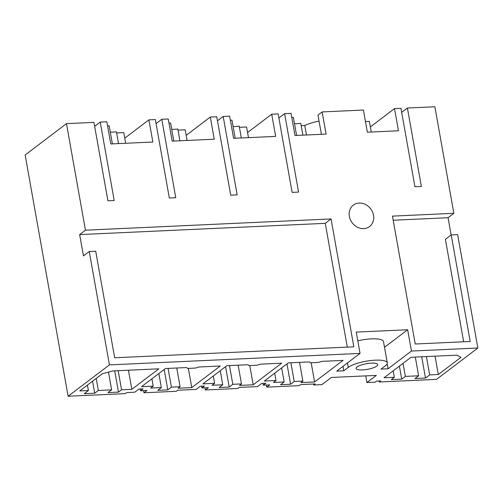 <?xml version="1.0" encoding="UTF-8"?>
<svg xmlns="http://www.w3.org/2000/svg" width="503" height="503" viewBox="0 0 503 503"><rect width="100%" height="100%" fill="white"/><g stroke="black" fill="none" stroke-linecap="round" stroke-linejoin="round"><path stroke-width="0.75" d="M321.411 134.301L317.984 115.08L322.146 111.924L326.095 134.087L294.991 135.514L291.042 113.345L284.597 113.64L278.869 117.985M296.6 135.439L293.381 117.375L291.771 117.451M302.907 135.15L300.8 123.354A14.342 3.716 -10.1 0 1 297.216 123.663A14.342 3.716 -10.1 0 1 294.507 123.681M319.059 121.104A23.371 6.055 -10.1 0 0 304.761 125.511L301.215 125.675M322.146 111.924L363.405 110.031L367.353 132.195L398.458 130.774L394.509 108.604L400.954 108.315L414.925 186.739L421.369 186.443L407.399 108.019L434.875 106.755L453.857 213.316L448.06 217.717L451.134 234.983M371.264 132.019L369.372 121.361L365.455 121.544M284.597 113.64L298.568 192.071L292.124 192.366L278.153 113.936L271.702 114.231L275.65 136.395L233.593 138.325L229.645 116.162L223.194 116.457L237.165 194.881L230.72 195.177L216.749 116.753L210.304 117.048L214.253 139.212L172.189 141.136L168.241 118.972L161.796 119.268L175.767 197.698L169.316 197.993L155.352 119.563L148.901 119.859L152.849 142.022L110.786 143.952L106.843 121.789L100.235 122.091L114.2 200.515L107.919 200.804L93.948 122.38L66.471 123.637L25.15 154.993L68.125 396.245L109.447 364.882L89.245 251.506L95.696 251.211L114.678 357.771L353.835 346.812L331.056 218.943L85.453 230.192L66.471 123.637M365.738 375.886L366.92 382.55L375.131 382.179L376.508 381.129L380.67 380.941L379.287 381.984L436.529 379.363L477.85 348.007L411.448 351.05L407.65 329.735L356.256 332.093L360.054 353.402L109.447 364.882M477.85 348.007L457.655 234.631L451.21 234.926L470.192 341.48L415.233 344.002L392.459 216.127L453.857 213.316M373.54 215.278A13.449 11.588 52.8 0 0 365.455 204.444A13.449 11.588 52.8 0 0 353.326 205.117A13.449 11.588 52.8 0 0 349.365 216.384A13.449 11.588 52.8 0 0 357.451 227.218A13.449 11.588 52.8 0 0 369.579 226.545A13.449 11.588 52.8 0 0 373.54 215.278M304.761 125.511L306.446 134.986M379.287 381.984L379.111 381.01M366.92 382.55L376.345 375.401L331.358 377.464L321.933 384.613L313.727 384.99L313.551 384.015M313.727 384.99L315.111 383.94L300.524 384.613L299.14 385.656L266.76 387.14L266.376 385.009M266.76 387.14L269.771 384.858L263.327 385.153L265.861 383.223L261.736 383.418L257.567 386.581L239.12 387.423L237.743 388.473L205.356 389.957L204.979 387.826M205.356 389.957L208.368 387.668L201.923 387.964L204.463 386.04L200.332 386.229L196.164 389.391L177.722 390.234L176.339 391.284L143.959 392.768L143.575 390.636M143.959 392.768L146.97 390.485L140.519 390.781L143.059 388.85L138.935 389.039L134.766 392.202L126.75 392.573L125.366 393.623L68.125 396.245M370.359 126.932L394.509 108.604M148.901 119.859L124.757 138.18M118.519 143.594L116.419 131.811A14.342 3.716 -10.1 0 1 113.012 132.1A14.342 3.716 -10.1 0 1 110.302 132.119M125.662 143.267L123.763 132.616L116.621 132.943M94.652 126.322L100.235 122.091M112.395 143.877L109.182 125.813L107.573 125.888M89.245 251.506L83.448 255.908L79.65 234.593L85.453 230.192M79.65 234.593L325.259 223.345L331.056 218.943M325.259 223.345L347.303 347.114M357.809 340.833A20.717 5.37 169.9 0 1 383.5 341.587L387.297 362.896A20.717 5.37 169.9 0 1 385.524 365.675L381.029 369.083L388.109 368.762L411.448 351.05M387.297 362.896A20.717 5.37 169.9 0 0 370.724 360.544A20.717 5.37 169.9 0 0 348.277 367.385L343.788 370.793L342.996 366.347M360.054 353.402L336.714 371.113L343.788 370.793M429.656 374.898L425.488 378.061L415.013 378.539L418.641 375.791L405.343 376.401L401.721 379.149L391.246 379.627L394.327 377.294L384.053 377.759L411.052 357.268L456.982 355.168L460.974 357.312L438.32 374.502L429.656 374.898L426.393 356.57M302.888 381.092L294.224 381.488L290.596 384.242L280.529 384.701L284.157 381.953L273.475 382.443L276.015 380.513L264.327 381.048L288.25 362.896L309.458 361.927L310.351 362.789L318.412 362.418L321.838 361.355L343.046 360.387L314.595 381.978L300.895 382.607L302.888 381.092L299.555 362.38M161.35 387.58L157.728 390.328L167.795 389.869L171.422 387.115L180.087 386.719L178.093 388.234L191.788 387.606L220.245 366.014L199.037 366.983L195.604 368.045L187.55 368.416L186.651 367.548L165.449 368.523L141.525 386.675L153.214 386.141L150.674 388.065L161.35 387.58L158.854 373.528M241.484 383.908L239.491 385.417L253.191 384.789L281.642 363.197L260.441 364.172L257.008 365.235L248.947 365.599L248.054 364.738L226.853 365.706L202.929 383.864L214.611 383.33L212.077 385.254L222.754 384.764L219.132 387.517L229.198 387.052L232.82 384.305L241.484 383.908L238.152 365.191M88.409 390.529L84.24 393.692L94.715 393.214L98.337 390.466L111.635 389.856L108.007 392.604L118.482 392.126L121.563 389.787L131.836 389.316L158.841 368.825L112.911 370.931L102.398 373.735L79.744 390.932L88.409 390.529L87.434 385.091M360.343 365.304A11.022 2.855 169.9 0 0 356.049 368.46A11.022 2.855 169.9 0 0 362.292 369.919A11.022 2.855 169.9 0 0 373.459 367.756A11.022 2.855 169.9 0 0 377.753 364.6A11.022 2.855 169.9 0 0 371.51 363.141A11.022 2.855 169.9 0 0 360.343 365.304M384.518 347.29L407.65 329.735M388.109 368.762L387.209 363.726M463.659 341.782L445.406 239.327L451.21 234.926M393.189 220.232L448.06 217.717M407.399 108.019L401.677 112.364M271.702 114.231L247.558 132.559M223.194 116.457L217.472 120.802M235.197 138.25L231.984 120.186L230.374 120.261M241.321 137.973L239.221 126.184A14.342 3.716 -10.1 0 1 235.813 126.473A14.342 3.716 -10.1 0 1 233.103 126.498M248.463 137.646L246.564 126.989L239.422 127.316M210.304 117.048L186.16 135.37M161.796 119.268L156.068 123.612M173.799 141.066L170.58 123.002L168.97 123.078M179.917 140.783L177.817 129.001A14.342 3.716 -10.1 0 1 174.409 129.29A14.342 3.716 -10.1 0 1 171.705 129.309M187.066 140.456L185.167 129.805L178.018 130.132M140.519 390.781L140.205 388.982M201.923 387.964L201.602 386.172M263.327 385.153L263.006 383.355M438.32 374.502L435.057 356.168M425.488 378.061L421.696 356.784M418.641 375.791L415.302 357.073M405.343 376.401L403.022 363.367M401.721 379.149L399.395 366.115M394.327 377.294L393.176 370.837M276.015 380.513L274.707 373.176M314.595 381.978L311.168 362.751M294.224 381.488L290.891 362.776M290.596 384.242L286.968 363.87M284.157 381.953L281.655 367.907M153.214 386.141L151.906 378.803M191.788 387.606L188.367 368.378M180.087 386.719L176.754 368.007M171.422 387.115L168.084 368.403M167.795 389.869L164.167 369.498M229.198 387.052L225.57 366.681M222.754 384.764L220.251 370.717M214.611 383.33L213.303 375.986M253.191 384.789L249.765 365.562M232.82 384.305L229.487 365.587M131.836 389.316L128.435 370.221M121.563 389.787L118.161 370.686M118.482 392.126L114.697 370.849M111.635 389.856L108.472 372.113M98.337 390.466L96.199 378.445M94.715 393.214L92.571 381.192M347.485 362.94L348.277 367.385"/></g></svg>
